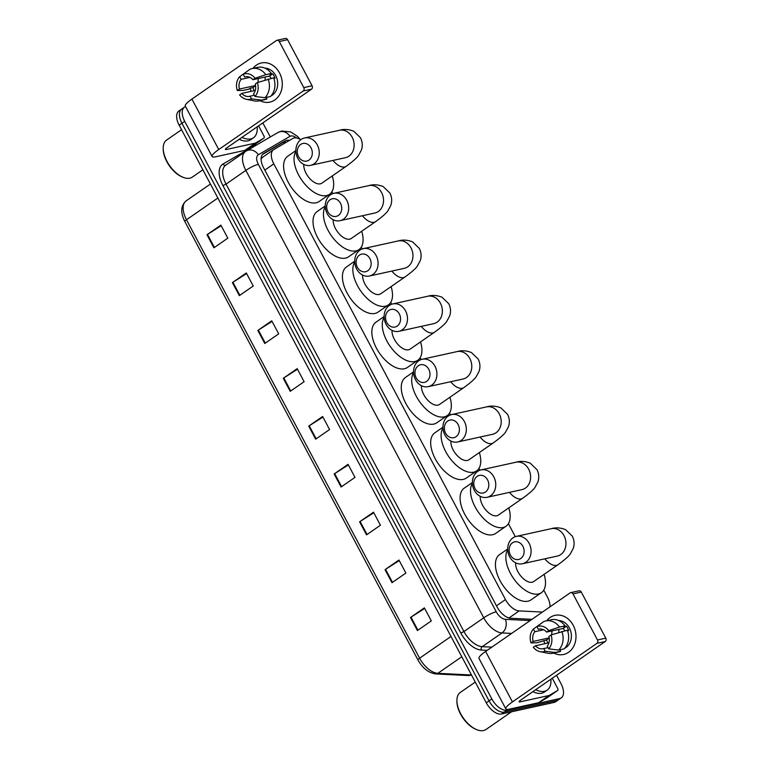 <?xml version="1.0" encoding="UTF-8"?>
<svg xmlns="http://www.w3.org/2000/svg" width="769" height="769" viewBox="0 0 769 769"><rect width="100%" height="100%" fill="white"/><g stroke="black" fill="none" stroke-linecap="round" stroke-linejoin="round"><path stroke-width="1.15" d="M262.537 157.347L261.085 158.875M549.96 606.866A15.024 8.055 55.3 0 0 547.48 597.186L543.741 590.159M300.766 139.718A15.024 8.055 55.3 0 0 292.71 138.516L273.841 149.522A15.024 8.055 55.3 0 0 273.553 149.695A15.024 8.055 55.3 0 0 273.812 163.874L505.473 599.58A15.024 8.055 55.3 0 0 519.171 610.913L542.433 612.076M515.297 536.666L508.405 523.699M479.962 470.215L478.991 468.379M450.547 414.885L449.567 413.049M421.133 359.565L420.153 357.729M391.719 304.236L390.739 302.4M362.295 248.916L361.324 247.08M332.881 193.596L331.91 191.75M556.525 675.278L561.005 683.699A15.024 8.055 -124.7 0 1 561.264 697.877A15.024 8.055 -124.7 0 1 559.64 698.579L507.069 710.143A15.024 8.055 -124.7 0 1 491.824 698.925L184.714 121.329A15.024 8.055 -124.7 0 1 184.454 107.151A15.024 8.055 -124.7 0 1 185.579 106.593M262.825 122.905L270.303 136.969M561.264 697.877L555.699 701.732A15.024 8.055 -124.7 0 1 554.084 702.433L501.503 713.997L504.281 712.075A15.024 8.055 -124.7 0 1 489.046 700.847L181.936 123.251A15.024 8.055 -124.7 0 1 181.676 109.083A15.024 8.055 -124.7 0 0 181.936 123.251L489.046 700.847A15.024 8.055 -124.7 0 0 504.281 712.075L556.862 700.501L504.281 712.075L507.069 710.143M558.486 699.809A15.024 8.055 -124.7 0 1 556.862 700.501A15.024 8.055 -124.7 0 0 558.486 699.809M289.519 140.371A15.024 8.055 55.3 0 0 285.337 140.833L263.632 153.492A15.024 8.055 55.3 0 0 263.344 153.665A15.024 8.055 55.3 0 0 263.604 167.844L497.072 606.933A15.024 8.055 55.3 0 0 510.76 618.276L531.965 619.333M262.469 154.463L282.55 142.755A15.024 8.055 -124.7 0 1 286.347 142.227M501.503 713.997A15.024 8.055 -124.7 0 1 486.268 702.779L179.148 125.184A15.024 8.055 -124.7 0 1 178.898 111.005L184.454 107.151M257.836 330.439L271.745 320.808L278.686 333.852L264.776 343.483L257.836 330.439A4.008 0.731 152 0 1 258.355 330.093L265.286 343.137M232.401 282.598L246.311 272.966L253.241 286.01L239.342 295.642L232.401 282.598A4.008 0.731 152 0 1 232.92 282.252L239.851 295.296M206.967 234.756L220.866 225.115L227.807 238.169L213.897 247.801L206.967 234.756A4.008 0.731 152 0 1 207.476 234.41L214.407 247.445M334.159 473.973L348.059 464.332L354.999 477.386L341.09 487.017L334.159 473.973A4.008 0.731 152 0 1 334.669 473.627L341.599 486.662M359.594 521.815L373.503 512.173L380.434 525.227L366.534 534.859L359.594 521.815A4.008 0.731 152 0 1 360.113 521.469L367.044 534.503M385.029 569.656L398.938 560.024L405.878 573.068L391.969 582.7L385.029 569.656A4.008 0.731 152 0 1 385.548 569.31L392.478 582.354M410.473 617.497L424.373 607.866L431.313 620.91L417.413 630.542L410.473 617.497A4.008 0.731 152 0 1 410.992 617.151L417.923 630.196M283.28 378.281L297.18 368.649L304.12 381.693L290.221 391.334L283.28 378.281A4.008 0.731 152 0 1 283.799 377.944L290.73 390.979M308.715 426.122L322.624 416.49L329.565 429.535L315.655 439.176L308.715 426.122A4.008 0.731 152 0 1 309.234 425.786L316.165 438.82M322.942 417.086L309.234 425.786M297.497 369.245L283.799 377.944M424.69 608.462L410.992 617.151M399.255 560.611L385.548 569.31M373.811 512.769L360.113 521.469M348.376 464.928L334.669 473.627M221.184 225.711L207.476 234.41M246.618 273.553L232.92 282.252M272.063 321.404L258.355 330.093M573.203 625.274A20.032 16.524 77.6 0 1 572.472 648.363A20.032 16.524 77.6 0 1 553.738 653.054A20.032 16.524 77.6 0 0 563.61 654.477L563.61 654.477A20.032 16.524 77.6 0 0 573.203 625.274A20.032 16.524 77.6 0 0 546.634 620.775A20.032 16.524 77.6 0 1 554.997 615.344A20.032 16.524 77.6 0 1 573.203 625.274M552.277 678.229L557.554 688.159A2.509 1.346 55.3 0 1 557.592 690.514L547.172 697.743A2.509 1.346 -124.7 0 1 547.172 697.743A2.509 1.346 -124.7 0 1 547.124 697.771L538.761 702.655A2.509 1.346 -124.7 0 1 538.54 702.731L509.597 709.105A20.032 3.634 -28 0 1 505.819 708.874A20.032 3.634 -28 0 1 512.433 701.905L596.907 643.374A2.509 2.067 -102.4 0 0 597.494 639.991L605.789 638.164A2.509 2.067 77.6 0 1 605.213 641.548L520.738 700.078A5.008 0.904 152 0 0 519.085 701.818A5.008 0.904 152 0 0 520.027 701.876L548.96 695.512A2.509 1.346 55.3 0 0 549.191 695.426L557.544 690.552A2.509 1.346 55.3 0 0 557.592 690.514M505.819 708.874L478.991 658.418A20.032 3.634 -28 0 1 485.614 651.449L570.079 592.918A2.509 2.067 -102.4 0 1 572.982 593.889L597.494 639.991M544.961 643.672A20.032 16.524 77.6 0 1 543.75 640.615A20.032 16.524 77.6 0 0 544.961 643.672M570.704 592.649L578.999 590.823A2.509 2.067 77.6 0 1 581.277 592.063L605.789 638.164M551.065 634.954L548.922 636.434A10.016 8.257 77.6 0 1 547.259 646.143L548.682 648.825A13.025 10.737 77.6 0 0 551.065 634.954L567.368 630.205A16.534 13.631 77.6 0 1 564.158 648.863L558.621 650.084L548.682 648.825M548.037 647.613L543.779 648.555A10.016 8.257 77.6 0 1 543.193 648.709A10.016 8.257 77.6 0 1 535.464 645.768L548.97 642.797M564.754 630.772A10.016 8.257 -102.4 0 0 564.59 630.455A10.016 8.257 -102.4 0 0 563.216 628.436L546.615 632.089A10.016 8.257 77.6 0 0 538.886 629.148A10.016 8.257 77.6 0 0 538.3 629.302L536.877 626.629L543.539 621.708A16.534 13.631 77.6 0 1 545.788 620.958A16.534 13.631 77.6 0 1 559.524 627.071L548.749 630.609L546.615 632.089M545.788 620.958L551.325 619.737A16.534 13.631 77.6 0 1 565.061 625.851L563.648 626.831L566.417 626.216A14.524 11.977 77.6 0 1 567.724 628.292A14.524 11.977 77.6 0 1 568.724 630.57L567.589 630.82M558.592 620.496A14.524 11.977 77.6 0 1 569.387 627.927A14.524 11.977 77.6 0 1 564.706 648.296M547.989 643.009A14.524 11.977 77.6 0 1 547.557 642.259A14.524 11.977 77.6 0 1 546.557 639.981L536.849 642.778L531.014 642.903A13.025 10.737 77.6 0 1 533.398 629.032L534.82 631.705L543.654 629.763M543.779 648.555L545.202 651.228L555.141 652.496L560.678 651.276L559.899 649.805M560.678 651.276A16.534 13.631 77.6 0 1 558.429 652.025L552.892 653.246A16.534 13.631 77.6 0 1 548.153 653.275L540.107 651.67A13.025 10.737 77.6 0 1 533.321 647.248L535.464 645.768M555.141 652.496A16.534 13.631 77.6 0 1 552.892 653.246M540.357 624.053L533.398 629.032M565.061 625.851L559.524 627.071M545.202 651.228A13.025 10.737 77.6 0 1 540.107 651.67M536.877 626.629A13.025 10.737 77.6 0 1 548.749 630.609M549.239 637.876L533.148 641.413L531.014 642.903M533.148 641.413A10.016 8.257 77.6 0 1 534.82 631.705M561.831 631.416A16.534 13.631 77.6 0 1 558.621 650.084M551.806 634.713A10.016 8.257 77.6 0 1 552.2 630.859M539.482 629.042L538.3 629.302M558.842 632.397A12.525 10.324 77.6 0 1 559.015 629.359M566.417 626.216L563.216 628.436M549.277 638.097L546.557 639.981M511.529 711.796L485.97 729.502A22.541 12.073 -124.7 0 1 483.538 730.55A22.541 12.073 -124.7 0 1 476.751 729.666A22.541 12.073 -124.7 0 1 456.911 701.02A22.541 12.073 -124.7 0 1 460.295 692.446L475.261 682.084M550.854 679.21A25.041 13.419 -124.7 0 1 547.182 690.129A25.041 13.419 -124.7 0 1 544.481 691.293A25.041 13.419 -124.7 0 1 535.666 689.735M547.182 690.129L544.404 692.062A25.041 13.419 -124.7 0 1 541.703 693.225A25.041 13.419 -124.7 0 1 532.879 691.658M476.751 729.666L475.896 729.31A21.542 11.545 -124.7 0 1 456.93 701.953L456.911 701.02M522.891 546.336A9.017 7.43 -102.4 0 0 512.471 542.837A9.017 7.43 -102.4 0 0 510.376 555.007A9.017 7.43 -102.4 0 0 520.796 558.496A9.017 7.43 -102.4 0 0 522.891 546.336M509.664 556.804A14.025 11.564 77.6 0 1 516.393 536.358A14.025 11.564 77.6 0 1 529.139 543.318A14.025 11.564 77.6 0 1 522.42 563.754A14.025 11.564 77.6 0 1 509.664 556.804M515.615 562.821A14.025 7.517 55.3 0 0 521.084 576.375A14.025 7.517 55.3 0 0 532.158 582.229A14.025 7.517 55.3 0 0 533.667 581.575L558.006 564.715C564.984 559.659 569.127 555.958 570.454 553.632L573.174 548.566C574.645 544.423 574.356 540.29 572.328 536.147L565.59 529.649C560.505 527.649 555.727 527.332 551.258 528.688L516.393 536.358M544.116 574.337A27.549 14.765 -124.7 0 1 541.376 592.697A27.549 14.765 -124.7 0 1 538.406 593.966A27.549 14.765 -124.7 0 1 513.567 578.48A27.549 14.765 -124.7 0 1 507.732 549.768M541.376 592.697L530.946 599.916A27.549 14.765 -124.7 0 1 527.976 601.195A27.549 14.765 -124.7 0 1 501.494 583.19A27.549 14.765 -124.7 0 1 499.562 554.632L507.713 548.979M487.556 479.875A9.017 7.43 -102.4 0 0 477.136 476.386A9.017 7.43 -102.4 0 0 475.04 488.546A9.017 7.43 -102.4 0 0 485.46 492.035A9.017 7.43 -102.4 0 0 487.556 479.875M474.329 490.343A14.025 11.564 77.6 0 1 481.048 469.907A14.025 11.564 77.6 0 1 493.804 476.857A14.025 11.564 77.6 0 1 487.085 497.303A14.025 11.564 77.6 0 1 474.329 490.343M480.269 496.361A14.025 7.517 55.3 0 0 485.748 509.924A14.025 7.517 55.3 0 0 496.822 515.768A14.025 7.517 55.3 0 0 498.331 515.115L522.67 498.254C529.639 493.198 533.792 489.497 535.118 487.171L537.839 482.115C539.3 477.972 539.021 473.829 536.993 469.686L530.254 463.188C525.169 461.189 520.382 460.871 515.922 462.236L481.048 469.907M508.78 507.886A27.549 14.765 -124.7 0 1 506.04 526.236A27.549 14.765 -124.7 0 1 503.061 527.515A27.549 14.765 -124.7 0 1 478.231 512.019A27.549 14.765 -124.7 0 1 472.397 483.307M506.04 526.236L495.611 533.465A27.549 14.765 -124.7 0 1 492.641 534.734A27.549 14.765 -124.7 0 1 466.158 516.73A27.549 14.765 -124.7 0 1 464.226 488.171L472.377 482.528M458.141 424.555A9.017 7.43 -102.4 0 0 447.721 421.056A9.017 7.43 -102.4 0 0 445.626 433.226A9.017 7.43 -102.4 0 0 456.046 436.715A9.017 7.43 -102.4 0 0 458.141 424.555M444.915 435.023A14.025 11.564 77.6 0 1 451.634 414.578A14.025 11.564 77.6 0 1 464.38 421.537A14.025 11.564 77.6 0 1 457.661 441.973A14.025 11.564 77.6 0 1 444.915 435.023M450.855 441.031A14.025 7.517 55.3 0 0 456.325 454.594A14.025 7.517 55.3 0 0 467.408 460.448A14.025 7.517 55.3 0 0 468.917 459.795L493.246 442.934C500.225 437.869 504.377 434.177 505.704 431.842L508.424 426.785C509.885 422.642 509.607 418.509 507.578 414.366L500.84 407.858C495.745 405.869 490.968 405.551 486.498 406.907L451.634 414.578M479.356 452.557A27.549 14.765 -124.7 0 1 476.617 470.907A27.549 14.765 -124.7 0 1 473.646 472.185A27.549 14.765 -124.7 0 1 448.817 456.699A27.549 14.765 -124.7 0 1 442.982 427.987M476.617 470.907L466.187 478.135A27.549 14.765 -124.7 0 1 463.217 479.414A27.549 14.765 -124.7 0 1 436.744 461.41A27.549 14.765 -124.7 0 1 434.812 432.851L442.963 427.199M428.727 369.226A9.017 7.43 -102.4 0 0 418.307 365.736A9.017 7.43 -102.4 0 0 416.212 377.896A9.017 7.43 -102.4 0 0 426.632 381.395A9.017 7.43 -102.4 0 0 428.727 369.226M415.5 379.694A14.025 11.564 77.6 0 1 422.219 359.258A14.025 11.564 77.6 0 1 434.966 366.207A14.025 11.564 77.6 0 1 428.246 386.653A14.025 11.564 77.6 0 1 415.5 379.694M421.441 385.711A14.025 7.517 55.3 0 0 426.91 399.274A14.025 7.517 55.3 0 0 437.984 405.119A14.025 7.517 55.3 0 0 439.503 404.475L463.832 387.605C470.811 382.549 474.963 378.848 476.29 376.522L479.01 371.465C480.471 367.322 480.192 363.179 478.164 359.036L471.426 352.538C466.331 350.539 461.554 350.222 457.084 351.587L422.219 359.258M449.942 397.237A27.549 14.765 -124.7 0 1 447.202 415.587A27.549 14.765 -124.7 0 1 444.232 416.865A27.549 14.765 -124.7 0 1 419.393 401.37A27.549 14.765 -124.7 0 1 413.568 372.657M447.202 415.587L436.773 422.815A27.549 14.765 -124.7 0 1 433.803 424.094A27.549 14.765 -124.7 0 1 407.33 406.08A27.549 14.765 -124.7 0 1 405.398 377.521L413.539 371.879M399.303 313.906A9.017 7.43 -102.4 0 0 388.883 310.407A9.017 7.43 -102.4 0 0 386.797 322.576A9.017 7.43 -102.4 0 0 397.217 326.066A9.017 7.43 -102.4 0 0 399.303 313.906M386.086 324.374A14.025 11.564 77.6 0 1 392.805 303.928A14.025 11.564 77.6 0 1 405.551 310.887A14.025 11.564 77.6 0 1 398.832 331.324A14.025 11.564 77.6 0 1 386.086 324.374M392.027 330.391A14.025 7.517 55.3 0 0 397.496 343.945A14.025 7.517 55.3 0 0 408.57 349.799A14.025 7.517 55.3 0 0 410.088 349.145L434.418 332.285C441.396 327.229 445.549 323.528 446.866 321.202L449.596 316.136C451.057 311.993 450.778 307.86 448.75 303.717L442.002 297.219C436.917 295.219 432.14 294.902 427.67 296.257L392.805 303.928M420.528 341.907A27.549 14.765 -124.7 0 1 417.788 360.267A27.549 14.765 -124.7 0 1 414.818 361.536A27.549 14.765 -124.7 0 1 389.979 346.05A27.549 14.765 -124.7 0 1 384.144 317.337M417.788 360.267L407.359 367.486A27.549 14.765 -124.7 0 1 404.388 368.764A27.549 14.765 -124.7 0 1 377.915 350.76A27.549 14.765 -124.7 0 1 375.974 322.201L384.125 316.549M369.889 258.576A9.017 7.43 -102.4 0 0 359.469 255.087A9.017 7.43 -102.4 0 0 357.374 267.247A9.017 7.43 -102.4 0 0 367.793 270.746A9.017 7.43 -102.4 0 0 369.889 258.576M356.672 269.054A14.025 11.564 77.6 0 1 363.391 248.608A14.025 11.564 77.6 0 1 376.137 255.558A14.025 11.564 77.6 0 1 369.418 276.004A14.025 11.564 77.6 0 1 356.672 269.054M362.612 275.062A14.025 7.517 55.3 0 0 368.082 288.625A14.025 7.517 55.3 0 0 379.155 294.469A14.025 7.517 55.3 0 0 380.665 293.825L405.003 276.965C411.982 271.899 416.125 268.208 417.452 265.872L420.172 260.816C421.643 256.673 421.354 252.53 419.326 248.397L412.588 241.889C407.503 239.89 402.725 239.572 398.255 240.937L363.391 248.608M391.113 286.587A27.549 14.765 -124.7 0 1 388.374 304.937A27.549 14.765 -124.7 0 1 385.404 306.216A27.549 14.765 -124.7 0 1 360.565 290.73A27.549 14.765 -124.7 0 1 354.73 262.008M388.374 304.937L377.944 312.166A27.549 14.765 -124.7 0 1 374.974 313.444A27.549 14.765 -124.7 0 1 348.492 295.431A27.549 14.765 -124.7 0 1 346.559 266.872L354.711 261.229M340.475 203.256A9.017 7.43 -102.4 0 0 330.055 199.757A9.017 7.43 -102.4 0 0 327.959 211.927A9.017 7.43 -102.4 0 0 338.379 215.416A9.017 7.43 -102.4 0 0 340.475 203.256M327.248 213.724A14.025 11.564 77.6 0 1 333.967 193.288A14.025 11.564 77.6 0 1 346.723 200.238A14.025 11.564 77.6 0 1 339.994 220.684A14.025 11.564 77.6 0 1 327.248 213.724M333.188 219.742A14.025 7.517 55.3 0 0 338.668 233.295A14.025 7.517 55.3 0 0 349.741 239.149A14.025 7.517 55.3 0 0 351.25 238.496L375.589 221.635C382.558 216.579 386.711 212.878 388.037 210.552L390.758 205.486C392.219 201.353 391.94 197.21 389.912 193.067L383.173 186.569C378.079 184.57 373.301 184.252 368.841 185.608L333.967 193.288M361.699 231.258A27.549 14.765 -124.7 0 1 358.96 249.617A27.549 14.765 -124.7 0 1 355.98 250.896A27.549 14.765 -124.7 0 1 331.151 235.401A27.549 14.765 -124.7 0 1 325.316 206.688M358.96 249.617L348.53 256.836A27.549 14.765 -124.7 0 1 345.55 258.115A27.549 14.765 -124.7 0 1 319.077 240.111A27.549 14.765 -124.7 0 1 317.145 211.552L325.297 205.909M311.061 147.927A9.017 7.43 -102.4 0 0 300.641 144.437A9.017 7.43 -102.4 0 0 298.545 156.607A9.017 7.43 -102.4 0 0 308.965 160.096A9.017 7.43 -102.4 0 0 311.061 147.927M297.834 158.404A14.025 11.564 77.6 0 1 304.553 137.959A14.025 11.564 77.6 0 1 317.299 144.918A14.025 11.564 77.6 0 1 310.58 165.354A14.025 11.564 77.6 0 1 297.834 158.404M303.774 164.412A14.025 7.517 55.3 0 0 309.244 177.975A14.025 7.517 55.3 0 0 320.327 183.82A14.025 7.517 55.3 0 0 321.836 183.176L346.165 166.315C353.144 161.25 357.297 157.558 358.623 155.223L361.343 150.166C362.805 146.023 362.526 141.881 360.498 137.747L353.759 131.239C348.665 129.25 343.887 128.923 339.417 130.288L304.553 137.959M332.275 175.938A27.549 14.765 -124.7 0 1 329.536 194.288A27.549 14.765 -124.7 0 1 326.565 195.566A27.549 14.765 -124.7 0 1 301.736 180.081A27.549 14.765 -124.7 0 1 295.902 151.368M329.536 194.288L319.106 201.516A27.549 14.765 -124.7 0 1 316.136 202.795A27.549 14.765 -124.7 0 1 289.663 184.781A27.549 14.765 -124.7 0 1 287.731 156.232L295.882 150.58M279.503 72.901A20.032 16.524 77.6 0 1 278.782 95.99A20.032 16.524 77.6 0 1 260.037 100.691A20.032 16.524 77.6 0 0 269.909 102.104L269.909 102.104A20.032 16.524 77.6 0 0 279.503 72.901A20.032 16.524 77.6 0 0 252.934 68.403A20.032 16.524 77.6 0 1 261.297 62.971A20.032 16.524 77.6 0 1 279.503 72.901M258.576 125.856L263.854 135.786A2.509 1.346 55.3 0 1 263.892 138.151L253.472 145.379A2.509 1.346 -124.7 0 1 253.424 145.408L245.061 150.282A2.509 1.346 -124.7 0 1 244.84 150.368L215.897 156.732A20.032 3.634 -28 0 1 212.119 156.501A20.032 3.634 -28 0 1 218.742 149.532L303.207 91.002A2.509 2.067 -102.4 0 0 303.793 87.618L312.089 85.792A2.509 2.067 77.6 0 1 311.512 89.175L227.038 147.706A5.008 0.904 152 0 0 225.384 149.446A5.008 0.904 152 0 0 226.326 149.503L255.27 143.14A2.509 1.346 55.3 0 0 255.491 143.053L263.854 138.18A2.509 1.346 55.3 0 0 263.892 138.151M212.119 156.501L185.291 106.055A20.032 3.634 -28 0 1 191.914 99.076L276.388 40.546A2.509 2.067 -102.4 0 1 279.282 41.516L303.793 87.618M255.539 85.503L239.447 89.05L237.313 90.531L243.148 90.415L248.675 89.194L250.088 88.224A20.032 16.524 77.6 0 0 251.261 91.309A20.032 16.524 77.6 0 1 250.05 88.252L252.857 87.608A14.524 11.977 77.6 0 0 253.857 89.886A14.524 11.977 77.6 0 0 254.289 90.646M277.003 40.276L285.299 38.45A2.509 2.067 77.6 0 1 287.577 39.69L312.089 85.792M257.365 82.591L255.231 84.071A10.016 8.257 77.6 0 1 253.559 93.78L254.981 96.452A13.025 10.737 77.6 0 0 257.365 82.591L273.668 77.832A16.534 13.631 77.6 0 1 270.457 96.5L264.921 97.711L254.981 96.452M254.337 95.25L250.079 96.183A10.016 8.257 77.6 0 1 249.492 96.346A10.016 8.257 77.6 0 1 241.764 93.395L255.27 90.425M271.053 78.409A10.016 8.257 -102.4 0 0 270.89 78.082A10.016 8.257 -102.4 0 0 269.515 76.064L252.914 79.716A10.016 8.257 77.6 0 0 245.186 76.775A10.016 8.257 77.6 0 0 244.6 76.929L243.177 74.257L249.838 69.335A16.534 13.631 77.6 0 1 252.088 68.585A16.534 13.631 77.6 0 1 265.824 74.699L255.048 78.236L252.914 79.716M252.088 68.585L257.625 67.374A16.534 13.631 77.6 0 1 271.361 73.478L269.948 74.458L272.716 73.853A14.524 11.977 77.6 0 1 274.024 75.92A14.524 11.977 77.6 0 1 275.033 78.198L273.889 78.448M264.892 68.124A14.524 11.977 77.6 0 1 275.687 75.554A14.524 11.977 77.6 0 1 271.005 95.923M250.079 96.183L251.501 98.855L261.441 100.124L266.978 98.903L266.199 97.432M266.978 98.903A16.534 13.631 77.6 0 1 264.728 99.653L259.191 100.874A16.534 13.631 77.6 0 1 254.452 100.912L246.407 99.307A13.025 10.737 77.6 0 1 239.62 94.875L241.764 93.395M261.441 100.124A16.534 13.631 77.6 0 1 259.191 100.874M246.657 71.68L239.697 76.669L241.12 79.342L249.954 77.4M271.361 73.478L265.824 74.699M251.501 98.855A13.025 10.737 77.6 0 1 246.407 99.307M237.313 90.531A13.025 10.737 77.6 0 1 239.697 76.669M243.177 74.257A13.025 10.737 77.6 0 1 255.048 78.236M239.447 89.05A10.016 8.257 77.6 0 1 241.12 79.342M268.131 79.053A16.534 13.631 77.6 0 1 264.921 97.711M258.105 82.341A10.016 8.257 77.6 0 1 258.499 78.486M245.782 76.669L244.6 76.929M265.142 80.034A12.525 10.324 77.6 0 1 265.315 76.987M272.716 73.853L269.515 76.064M255.577 85.724L252.857 87.608M202.872 169.786L192.269 177.139A22.541 12.073 -124.7 0 1 189.837 178.177A22.541 12.073 -124.7 0 1 183.051 177.293A22.541 12.073 -124.7 0 1 163.211 148.657A22.541 12.073 -124.7 0 1 166.594 140.083L181.561 129.711M257.154 126.837A25.041 13.419 -124.7 0 1 253.482 137.766A25.041 13.419 -124.7 0 1 250.781 138.92A25.041 13.419 -124.7 0 1 241.966 137.363M253.482 137.766L250.704 139.689A25.041 13.419 -124.7 0 1 248.003 140.852A25.041 13.419 -124.7 0 1 239.178 139.295M183.051 177.293L182.195 176.947A21.542 11.545 -124.7 0 1 163.23 149.58L163.211 148.657M283.713 142.284A15.024 12.679 59.8 0 1 285.001 143.005M508.982 617.978L519.171 610.913M496.476 605.818L505.473 599.58M264.805 170.112L273.812 163.874M296.536 137.987A10.016 5.364 55.3 0 0 290.865 135.988A10.016 5.364 55.3 0 0 289.971 136.334L258.355 154.771A10.016 5.364 55.3 0 0 258.336 164.345L496.245 611.778A10.016 5.364 55.3 0 0 505.368 619.343L530.168 620.573M300.16 139.362L297.353 136.286L290.672 131.912L281.762 131.028L277.974 132.499A10.016 8.449 59.8 0 1 289.971 136.334M487.19 650.353L481.356 650.065A22.541 12.073 -124.7 0 1 460.823 633.05L222.914 185.617A22.541 12.073 -124.7 0 1 222.952 164.076L254.568 145.639A22.541 12.073 -124.7 0 1 256.856 144.812M491.824 698.925L486.268 702.779M559.64 698.579L554.084 702.433M184.714 121.329L179.148 125.184M511.635 633.416L502.013 632.935L482.201 646.662L491.824 647.142M505.368 619.343A10.016 7.825 92.8 0 1 502.013 632.935A20.032 10.737 -124.7 0 1 483.759 617.815L463.938 631.541A20.032 10.737 55.3 0 0 482.201 646.662A2.509 1.951 -87.2 0 0 481.356 650.065M496.245 611.778A10.016 1.817 152 0 0 483.759 617.815L245.849 170.382L226.038 184.108L463.938 631.541L460.823 633.05M258.336 164.345A10.016 1.817 152 0 0 245.849 170.382A20.032 10.737 -124.7 0 1 245.503 151.474A20.032 10.737 -124.7 0 1 245.888 151.233A10.016 8.449 59.8 0 1 246.359 150.935A10.016 8.449 59.8 0 1 258.355 154.771M277.974 132.499L246.359 150.935L225.692 165.2A20.032 10.737 55.3 0 0 226.038 184.108L222.914 185.617M222.952 164.076A2.509 2.115 -120.2 0 0 225.855 165.085M263.075 153.867L263.632 153.492M282.55 142.755L285.337 140.833M450.999 636.444L419.605 658.197A5.008 0.904 152 0 0 417.942 659.946L184.829 221.51A5.008 0.904 -28 0 1 186.483 219.771L419.605 658.197A20.032 10.737 55.3 0 0 437.859 673.317L470.244 674.932A20.032 10.737 55.3 0 0 471.445 674.903M471.589 675.182L468.196 675.547A5.008 3.912 92.8 0 0 470.244 674.932L471.128 674.317M184.829 221.51C180.311 212.494 180.744 205.611 186.146 200.863A20.032 10.737 55.3 0 0 186.483 219.771L217.877 198.018M461.784 656.745L437.859 673.317A5.008 3.912 92.8 0 1 435.812 673.932C428.631 672.962 422.671 668.299 417.942 659.946M485.614 651.449L512.433 701.905M581.277 592.063L572.982 593.889M519.565 701.001L520.027 701.876M538.54 702.731L548.96 695.512M605.213 641.548L596.907 643.374M549.191 695.426L538.761 702.655M547.124 697.771L557.544 690.552M544.846 558.823A14.025 7.517 55.3 0 0 556.487 565.369A14.025 7.517 55.3 0 0 558.006 564.715M557.794 555.958L557.285 556.083A14.025 11.564 -102.4 0 0 564.004 535.647A14.025 11.564 -102.4 0 0 551.258 528.688M509.511 492.362A14.025 7.517 55.3 0 0 521.151 498.908A14.025 7.517 55.3 0 0 522.67 498.254M522.459 489.497L521.949 489.622A14.025 11.564 -102.4 0 0 528.668 469.186A14.025 11.564 -102.4 0 0 515.922 462.236M480.087 437.042A14.025 7.517 55.3 0 0 491.737 443.578A14.025 7.517 55.3 0 0 493.246 442.934M493.044 434.177L492.535 434.302A14.025 11.564 -102.4 0 0 499.254 413.857A14.025 11.564 -102.4 0 0 486.498 406.907M450.672 381.712A14.025 7.517 55.3 0 0 462.323 388.258A14.025 7.517 55.3 0 0 463.832 387.605M463.63 378.848L463.111 378.982A14.025 11.564 -102.4 0 0 469.83 358.537A14.025 11.564 -102.4 0 0 457.084 351.587M421.258 326.392A14.025 7.517 55.3 0 0 432.909 332.939A14.025 7.517 55.3 0 0 434.418 332.285M434.206 323.528L433.697 323.653A14.025 11.564 -102.4 0 0 440.416 303.217A14.025 11.564 -102.4 0 0 427.67 296.257M391.844 271.072A14.025 7.517 55.3 0 0 403.485 277.609A14.025 7.517 55.3 0 0 405.003 276.965M404.792 268.208L404.283 268.333A14.025 11.564 -102.4 0 0 411.002 247.887A14.025 11.564 -102.4 0 0 398.255 240.937M362.43 215.743A14.025 7.517 55.3 0 0 374.07 222.289A14.025 7.517 55.3 0 0 375.589 221.635M375.378 212.878L374.868 213.003A14.025 11.564 -102.4 0 0 381.587 192.567A14.025 11.564 -102.4 0 0 368.841 185.608M333.006 160.423A14.025 7.517 55.3 0 0 344.656 166.96A14.025 7.517 55.3 0 0 346.165 166.315M345.963 157.558L345.454 157.683A14.025 11.564 -102.4 0 0 352.173 137.238A14.025 11.564 -102.4 0 0 339.417 130.288M191.914 99.076L218.742 149.532M287.577 39.69L279.282 41.516M225.865 148.628L226.326 149.503M244.84 150.368L255.27 143.14M311.512 89.175L303.207 91.002M255.491 143.053L245.061 150.282M253.424 145.408L263.854 138.18M262.258 157.53L273.553 149.695M468.196 675.547L435.812 673.932M186.146 200.863L210.437 184.031M557.285 556.083L522.42 563.754M521.949 489.622L487.085 497.303M492.535 434.302L457.661 441.973M463.111 378.982L428.246 386.653M433.697 323.653L398.832 331.324M404.283 268.333L369.418 276.004M374.868 213.003L339.994 220.684M345.454 157.683L310.58 165.354"/></g></svg>
